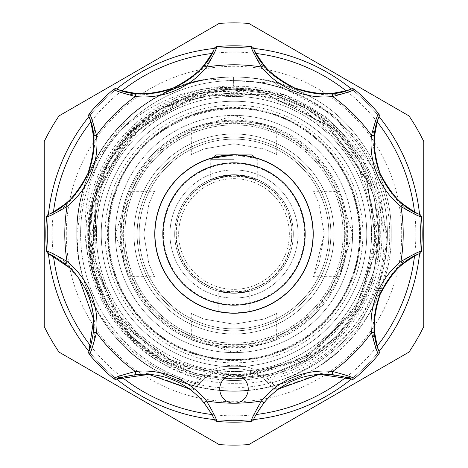 <?xml version="1.0" encoding="UTF-8"?>
<svg xmlns="http://www.w3.org/2000/svg" width="468" height="468" viewBox="0 0 468 468"><rect width="100%" height="100%" fill="white"/><g stroke="black" fill="none" stroke-linecap="round" stroke-linejoin="round"><path stroke-width="0.35" stroke-dasharray="2.34 1.75" d="M107.804 234A126.196 126.196 0 0 1 234 107.804A126.196 126.196 0 0 1 360.196 234A126.196 126.196 0 0 1 234 360.196A126.196 126.196 0 0 1 107.804 234M139.119 234A94.881 94.881 0 0 1 234 139.119A94.881 94.881 0 0 1 328.881 234A94.881 94.881 0 0 1 234 328.881A94.881 94.881 0 0 1 139.119 234A94.881 94.881 0 0 1 234 139.119A94.881 94.881 0 0 1 328.881 234A94.881 94.881 0 0 1 234 328.881A94.881 94.881 0 0 1 139.119 234A94.881 94.881 0 0 1 234 139.119A94.881 94.881 0 0 1 328.881 234A94.881 94.881 0 0 1 234 328.881A94.881 94.881 0 0 1 139.119 234A94.881 94.881 0 0 1 234 139.119A94.881 94.881 0 0 1 328.881 234A94.881 94.881 0 0 1 234 328.881A94.881 94.881 0 0 1 139.119 234A94.881 94.881 0 0 1 234 139.119A94.881 94.881 0 0 1 328.881 234A94.881 94.881 0 0 1 234 328.881A94.881 94.881 0 0 1 139.119 234A94.881 94.881 0 0 1 234 139.119A94.881 94.881 0 0 1 328.881 234A94.881 94.881 0 0 1 234 328.881A94.881 94.881 0 0 1 139.119 234A94.881 94.881 0 0 1 234 139.119A94.881 94.881 0 0 1 328.881 234A94.881 94.881 0 0 1 234 328.881A94.881 94.881 0 0 1 139.119 234M66.292 234A167.708 167.708 0 0 1 234 66.292A167.708 167.708 0 0 1 401.708 234A167.708 167.708 0 0 1 234 401.708A167.708 167.708 0 0 1 66.292 234M101.24 234A132.76 132.76 0 0 1 234 101.24A132.76 132.76 0 0 1 366.76 234A132.76 132.76 0 0 1 234 366.76A132.76 132.76 0 0 1 101.24 234A132.76 132.76 0 0 1 234 101.24A132.76 132.76 0 0 1 366.76 234A132.76 132.76 0 0 1 234 366.76A132.76 132.76 0 0 1 101.24 234A132.76 132.76 0 0 1 234 101.24A132.76 132.76 0 0 1 366.76 234A132.76 132.76 0 0 1 234 366.76A132.76 132.76 0 0 1 101.24 234A132.76 132.76 0 0 1 234 101.24A132.76 132.76 0 0 1 366.76 234A132.76 132.76 0 0 1 234 366.76A132.76 132.76 0 0 1 101.24 234A132.76 132.76 0 0 0 234 366.76A132.76 132.76 0 0 0 366.76 234M191.301 154.504L203.814 148.959L233.977 143.764L264.209 148.97L276.699 154.504L264.198 148.964L234.023 143.764L203.767 148.976L191.301 154.504L191.301 128.448C192.02 127.524 199.731 125.319 214.438 121.832L234 115.397A118.603 118.603 0 0 1 352.603 234L346.168 253.562L339.552 276.699L343.787 264.192L347.859 234L343.781 203.785L339.552 191.301L346.168 214.438L352.603 234A118.603 118.603 0 0 1 234 352.603A118.603 118.603 0 0 1 115.397 234A118.603 118.603 0 0 1 234 115.397A118.603 118.603 0 0 1 352.603 234A118.603 118.603 0 0 1 234 352.603A118.603 118.603 0 0 1 115.397 234A118.603 118.603 0 0 1 234 115.397A118.603 118.603 0 0 1 352.603 234A118.603 118.603 0 0 1 234 352.603A118.603 118.603 0 0 1 115.397 234A118.603 118.603 0 0 1 234 115.397A118.603 118.603 0 0 1 352.603 234A118.603 118.603 0 0 1 234 352.603A118.603 118.603 0 0 1 115.397 234A118.603 118.603 0 0 1 234 115.397A118.603 118.603 0 0 1 352.603 234A118.603 118.603 0 0 1 234 352.603A118.603 118.603 0 0 1 115.397 234A118.603 118.603 0 0 1 234 115.397A118.603 118.603 0 0 1 352.603 234A118.603 118.603 0 0 1 234 352.603A118.603 118.603 0 0 1 115.397 234L121.832 214.438C125.325 199.713 127.53 192.003 128.448 191.301L154.504 191.301L148.959 203.826L143.764 234L148.976 203.767L154.504 191.301M344.7 234A110.7 110.7 0 0 0 234 123.3A110.7 110.7 0 0 0 123.3 234A110.7 110.7 0 0 0 234 344.7A110.7 110.7 0 0 0 344.7 234A110.7 110.7 0 0 1 234 344.7A110.7 110.7 0 0 1 123.3 234A110.7 110.7 0 0 1 234 123.3A110.7 110.7 0 0 1 344.7 234M122.715 234A111.285 111.285 0 0 1 234 122.715A111.285 111.285 0 0 1 345.285 234A111.285 111.285 0 0 1 234 345.285A111.285 111.285 0 0 1 122.715 234M234 159.676L211.068 159.676L234 159.676M234 174.816L217.772 177.079L211.068 179.437L234 174.816C218.702 176.114 218.702 176.114 234 174.816C218.702 176.114 218.702 176.114 234 174.816L217.21 177.243L210.278 179.776L234 174.816L250.789 177.243L257.722 179.776L234 174.816C249.298 176.114 249.298 176.114 234 174.816C249.298 176.114 249.298 176.114 234 174.816L256.932 179.437L250.21 177.079L234 174.816M228.998 154.931L215.812 154.931M154.773 234A79.227 79.227 0 0 0 234 313.227A79.227 79.227 0 0 0 313.227 234A79.227 79.227 0 0 0 234 154.773A79.227 79.227 0 0 0 154.773 234M304.598 234A70.598 70.598 0 0 1 234 304.598A70.598 70.598 0 0 1 163.402 234A70.598 70.598 0 0 1 234 163.402A70.598 70.598 0 0 1 304.598 234M313.069 234A79.069 79.069 0 0 1 234 313.069A79.069 79.069 0 0 1 154.931 234A79.069 79.069 0 0 0 234 313.069A79.069 79.069 0 0 0 313.069 234A79.069 79.069 0 0 0 234 154.931C218.702 155.903 218.702 155.903 234 154.931C218.702 155.903 218.702 155.903 234 154.931L250.784 156.733L257.722 158.57L234 154.931C249.298 155.897 249.298 155.897 234 154.931C249.298 155.897 249.298 155.897 234 154.931A79.069 79.069 0 0 0 154.931 234A79.069 79.069 0 0 1 234 154.931A79.069 79.069 0 0 1 313.069 234M248.508 311.729L234 313.069L227.934 312.835L234 313.069L245.173 312.279M234 313.069C218.702 312.103 218.702 312.103 234 313.069C218.702 312.103 218.702 312.103 234 313.069C249.298 312.097 249.298 312.097 234 313.069C249.298 312.097 249.298 312.097 234 313.069M298.046 234A64.046 64.046 0 0 0 234 169.954A64.046 64.046 0 0 0 169.954 234A64.046 64.046 0 0 0 234 298.046A64.046 64.046 0 0 0 298.046 234A64.046 64.046 0 0 0 234 169.954A64.046 64.046 0 0 0 169.954 234A64.046 64.046 0 0 0 234 298.046A64.046 64.046 0 0 0 298.046 234M175.945 234A58.055 58.055 0 0 1 234 175.945A58.055 58.055 0 0 1 292.055 234A58.055 58.055 0 0 1 234 292.055A58.055 58.055 0 0 1 175.945 234M234 293.184C218.702 291.886 218.702 291.886 234 293.184C218.702 291.886 218.702 291.886 234 293.184L218.187 291.032L234 293.184L249.813 291.032L234 293.184C249.298 291.886 249.298 291.886 234 293.184C249.298 291.886 249.298 291.886 234 293.184M210.74 158.43L217.222 156.733L234 154.931L239.002 154.931M178.653 234A55.347 55.347 0 0 1 234 178.653A55.347 55.347 0 0 1 289.347 234A55.347 55.347 0 0 1 234 289.347A55.347 55.347 0 0 1 178.653 234A55.347 55.347 0 0 1 234 178.653A55.347 55.347 0 0 1 289.347 234A55.347 55.347 0 0 1 234 289.347A55.347 55.347 0 0 1 178.653 234M379.074 353.644L379.115 351.322A186.603 186.603 0 0 1 351.316 379.115L354.726 378.36L320.451 373.37L277.296 388.937L271.832 382.654L271.276 382.801L272.107 382.584A153.399 153.399 0 0 0 292.705 92.278A153.399 153.399 0 0 0 92.278 175.295A153.399 153.399 0 0 1 292.705 92.278A153.399 153.399 0 0 1 271.832 382.654M272.107 382.584L267.169 378.232L266.666 376.056L264.315 375.342L262.425 377.875L266.836 381.619L272.253 387.796A4.744 4.744 0 0 0 278.852 388.838A77.489 77.489 0 0 0 253.65 419.574A186.603 186.603 0 0 1 214.344 419.568A77.489 77.489 0 0 0 189.148 388.838A4.744 4.744 0 0 0 195.747 387.796L201.164 381.619L205.575 377.875A47.443 47.443 0 0 1 262.425 377.875L267.169 378.232A147.999 147.999 0 0 0 290.634 97.268A147.999 147.999 0 0 0 97.268 177.366A147.999 147.999 0 0 0 200.831 378.232L195.893 382.584L196.724 382.801L196.168 382.654A153.399 153.399 0 0 1 92.278 175.295A153.399 153.399 0 0 0 195.893 382.584M353.071 283.321A128.881 128.881 0 0 0 283.321 114.929A128.881 128.881 0 0 0 114.929 184.679A128.881 128.881 0 0 0 184.679 353.071A128.881 128.881 0 0 0 353.071 283.321M117.848 185.89A125.722 125.722 0 0 1 282.11 117.848A125.722 125.722 0 0 1 350.152 282.11A125.722 125.722 0 0 1 185.89 350.152A125.722 125.722 0 0 1 117.848 185.89A125.722 125.722 0 0 1 282.11 117.848A125.722 125.722 0 0 1 350.152 282.11A125.722 125.722 0 0 1 185.89 350.152A125.722 125.722 0 0 1 117.848 185.89M220.849 383.532A14.233 14.233 0 0 1 239.446 375.827A14.233 14.233 0 0 1 247.151 394.425A14.233 14.233 0 0 1 228.554 402.129A14.233 14.233 0 0 1 220.849 383.532M196.168 382.654L190.704 388.937L147.549 373.37L113.274 378.36A188.189 188.189 0 0 1 89.64 354.726C96.952 339.616 96.578 319.498 88.499 294.372C76.383 270.732 62.402 256.177 46.554 250.713A188.189 188.189 0 0 1 46.554 217.287C62.437 211.77 76.407 197.244 88.464 173.716C96.572 148.473 96.964 128.326 89.64 113.274A188.189 188.189 0 0 1 113.274 89.64C128.384 96.952 148.502 96.578 173.628 88.499C197.268 76.383 211.823 62.402 217.287 46.554A188.189 188.189 0 0 1 250.713 46.554C256.224 62.414 270.72 76.372 294.196 88.429C319.474 96.572 339.651 96.981 354.726 89.64A188.189 188.189 0 0 1 378.36 113.274C371.048 128.384 371.422 148.502 379.501 173.628C391.617 197.268 405.598 211.823 421.446 217.287A188.189 188.189 0 0 1 421.446 250.713C405.563 256.23 391.593 270.756 379.536 294.284C371.428 319.527 371.036 339.674 378.36 354.726A188.189 188.189 0 0 1 354.726 378.36M346.753 234A112.753 112.753 0 0 1 212.004 344.588A112.753 112.753 0 0 1 129.829 190.85A112.753 112.753 0 0 1 346.753 234A112.753 112.753 0 0 1 234 346.753A112.753 112.753 0 0 1 121.247 234A112.753 112.753 0 0 1 234 121.247A112.753 112.753 0 0 1 346.753 234M326.412 272.277A100.023 100.023 0 0 0 234 133.977A100.023 100.023 0 0 0 141.588 195.723A100.023 100.023 0 0 0 234 334.023A100.023 100.023 0 0 0 326.412 272.277M234 137.142A96.858 96.858 0 0 1 330.858 234A96.858 96.858 0 0 1 234 330.858A96.858 96.858 0 0 1 137.142 234A96.858 96.858 0 0 1 234 137.142A96.858 96.858 0 0 0 137.142 234A96.858 96.858 0 0 0 234 330.858A96.858 96.858 0 0 0 330.858 234A96.858 96.858 0 0 0 234 137.142A96.858 96.858 0 0 0 137.142 234A96.858 96.858 0 0 0 234 330.858A96.858 96.858 0 0 1 137.142 234A96.858 96.858 0 0 1 234 137.142A96.858 96.858 0 0 1 330.858 234A96.858 96.858 0 0 1 234 330.858A96.858 96.858 0 0 0 330.858 234A96.858 96.858 0 0 0 234 137.142M234 133.977A100.023 100.023 0 0 1 334.023 234A100.023 100.023 0 0 1 234 334.023A100.023 100.023 0 0 1 133.977 234A100.023 100.023 0 0 1 234 133.977A100.023 100.023 0 0 0 133.977 234A100.023 100.023 0 0 0 234 334.023A100.023 100.023 0 0 1 133.977 234A100.023 100.023 0 0 1 234 133.977A100.023 100.023 0 0 0 133.977 234A100.023 100.023 0 0 0 234 334.023A100.023 100.023 0 0 1 133.977 234A100.023 100.023 0 0 1 234 133.977A100.023 100.023 0 0 1 334.023 234A100.023 100.023 0 0 1 234 334.023A100.023 100.023 0 0 0 334.023 234A100.023 100.023 0 0 0 234 133.977A100.023 100.023 0 0 1 334.023 234A100.023 100.023 0 0 1 234 334.023A100.023 100.023 0 0 0 334.023 234A100.023 100.023 0 0 0 234 133.977M234 124.886A109.114 109.114 0 0 1 343.114 234A109.114 109.114 0 0 1 234 343.114A109.114 109.114 0 0 0 343.114 234A109.114 109.114 0 0 0 234 124.886A109.114 109.114 0 0 0 124.886 234A109.114 109.114 0 0 0 234 343.114A109.114 109.114 0 0 1 124.886 234A109.114 109.114 0 0 1 234 124.886M96.42 234A137.58 137.58 0 0 0 234 371.58A137.58 137.58 0 0 0 371.58 234A137.58 137.58 0 0 0 234 96.42A137.58 137.58 0 0 0 96.42 234M234 371.58A137.58 137.58 0 0 1 96.42 234A137.58 137.58 0 0 1 234 96.42A137.58 137.58 0 0 1 371.58 234A137.58 137.58 0 0 1 234 371.58M223.06 379.87A146.279 146.279 0 0 1 87.82 228.53A146.279 146.279 0 0 1 234 87.721A146.279 146.279 0 0 1 380.18 228.53A146.279 146.279 0 0 1 244.939 379.87M219.849 390.476A157.113 157.113 0 0 1 77.039 227.109A157.113 157.113 0 0 1 233.614 76.887L233.637 86.264L237.557 86.311L233.637 86.264L233.626 80.753L234 80.748C297.472 79.326 358.043 121.171 379.706 180.554C402.761 239.195 385.187 310.746 337.516 352.193A157.113 157.113 0 0 1 248.151 390.476M53.498 211.811A181.859 181.859 0 0 0 53.498 256.189M90.675 345.946A181.859 181.859 0 0 0 122.054 377.325M211.811 414.502A181.859 181.859 0 0 0 256.189 414.502M345.946 377.325A181.859 181.859 0 0 0 377.325 345.946M414.502 256.189A181.859 181.859 0 0 0 414.502 211.811M46.554 250.713L48.426 253.65A186.603 186.603 0 0 1 47.397 234A186.603 186.603 0 0 0 234 420.603A186.603 186.603 0 0 0 420.603 234A186.603 186.603 0 0 1 419.568 253.656L421.182 251.983M113.274 378.36L116.678 379.115A186.603 186.603 0 0 1 88.885 351.316L89.64 354.726M421.446 217.287L419.574 214.35A186.603 186.603 0 0 1 420.603 234A186.603 186.603 0 0 0 234 47.397A186.603 186.603 0 0 0 47.397 234A186.603 186.603 0 0 0 234 420.603A186.603 186.603 0 0 0 420.603 234A186.603 186.603 0 0 1 234 420.603A186.603 186.603 0 0 1 48.432 214.344L46.554 217.287M423.768 326.512L423.768 141.488A211.115 211.115 0 0 0 409.003 115.912L248.765 23.4A211.115 211.115 0 0 0 219.235 23.4L58.997 115.912A211.115 211.115 0 0 0 44.232 141.488L44.232 326.512A211.115 211.115 0 0 0 58.997 352.088L219.235 444.6A211.115 211.115 0 0 0 248.765 444.6L409.003 352.088A211.115 211.115 0 0 0 423.768 326.512M176.278 234A57.722 57.722 0 0 1 234 176.278A57.722 57.722 0 0 1 291.722 234A57.722 57.722 0 0 0 234 176.278A57.722 57.722 0 0 0 176.278 234A57.722 57.722 0 0 0 234 291.722A57.722 57.722 0 0 0 291.722 234A57.722 57.722 0 0 1 234 291.722A57.722 57.722 0 0 1 176.278 234M346.168 253.562A113.859 113.859 0 0 1 253.562 346.168L234 352.603L214.438 346.168A113.859 113.859 0 0 1 121.832 253.562L115.397 234A118.603 118.603 0 0 1 234 115.397A118.603 118.603 0 0 1 352.603 234A118.603 118.603 0 0 1 234 352.603A118.603 118.603 0 0 1 115.397 234A118.603 118.603 0 0 1 234 115.397A118.603 118.603 0 0 1 352.603 234A118.603 118.603 0 0 1 234 352.603A118.603 118.603 0 0 1 115.397 234A118.603 118.603 0 0 1 234 115.397A118.603 118.603 0 0 1 352.603 234A118.603 118.603 0 0 1 234 352.603A118.603 118.603 0 0 1 115.397 234A118.603 118.603 0 0 1 234 115.397L253.562 121.832C268.304 125.33 276.015 127.536 276.699 128.448L264.186 124.213L234.023 120.141L203.785 124.225L191.301 128.448M128.448 191.301L124.213 203.808L120.141 234A113.859 113.859 0 0 1 234 120.141A113.859 113.859 0 0 1 347.859 234A113.859 113.859 0 0 1 234 347.859A113.859 113.859 0 0 1 120.141 234L124.219 264.209L128.448 276.699C127.53 275.997 125.325 268.287 121.832 253.562M214.438 346.168C199.713 342.675 192.003 340.47 191.301 339.552L203.82 343.787L234.018 347.859L264.215 343.781L276.699 339.552C275.997 340.47 268.287 342.675 253.562 346.168M207.716 79.022C135.112 88.61 75.137 160.337 76.811 234L78.519 257.113A157.189 157.189 0 0 1 76.811 234C75.26 286.913 108.804 345.015 155.405 370.13C207.804 397.929 260.196 397.929 312.595 370.13C359.196 345.015 392.74 286.913 391.19 234C392.74 286.913 359.196 345.015 312.595 370.13C260.196 397.929 207.804 397.929 155.405 370.13C108.804 345.015 75.26 286.913 76.811 234C75.26 286.913 108.804 345.015 155.405 370.13C207.804 397.929 260.196 397.929 312.595 370.13C359.196 345.015 392.74 286.913 391.19 234C392.74 286.913 359.196 345.015 312.595 370.13C260.196 397.929 207.804 397.929 155.405 370.13C108.804 345.015 75.26 286.913 76.811 234C75.26 286.913 108.804 345.015 155.405 370.13C207.804 397.929 260.196 397.929 312.595 370.13C359.196 345.015 392.74 286.913 391.19 234C392.74 286.913 359.196 345.015 312.595 370.13C260.196 397.929 207.804 397.929 155.405 370.13C108.804 345.015 75.26 286.913 76.811 234A157.189 157.189 0 0 1 139.68 108.254C185.24 71.382 261.758 66.31 312.595 97.871C359.196 122.985 392.74 181.087 391.19 234C392.74 181.087 359.196 122.985 312.595 97.871C260.196 70.071 207.804 70.071 155.405 97.871C108.804 122.985 75.26 181.087 76.811 234C75.26 181.087 108.804 122.985 155.405 97.871C207.804 70.071 260.196 70.071 312.595 97.871C359.196 122.985 392.74 181.087 391.19 234C392.74 181.087 359.196 122.985 312.595 97.871C260.196 70.071 207.804 70.071 155.405 97.871C108.804 122.985 75.26 181.087 76.811 234C75.26 181.087 108.804 122.985 155.405 97.871C207.804 70.071 260.196 70.071 312.595 97.871C359.196 122.985 392.74 181.087 391.19 234C392.74 181.087 359.196 122.985 312.595 97.871C260.196 70.071 207.804 70.071 155.405 97.871C108.804 122.985 75.26 181.087 76.811 234L85.27 183.123A157.189 157.189 0 0 1 207.716 79.022L274.593 83.251L333.409 114.912L373.446 168.527L387.013 234C387.896 313.466 316.742 384.924 237.036 383.274C157.207 385.784 85.176 313.929 88.505 234L93.805 197.367L110.22 159.88L136.416 128.402L170.346 105.44L209.348 92.816L236.083 90.576L251.509 90.16C182.877 76.167 110.454 118.539 85.27 183.123M78.519 257.113C89.505 334.409 165.099 394.67 242.676 387.375C320.603 383.608 386.972 312.15 384.006 234L378.296 195.279L362.63 159.301L338.077 128.653L306.388 105.516L269.814 91.576L230.794 87.844L192.132 94.63L156.569 111.519C113.929 141.196 91.956 182.023 90.64 234L92.143 254.405L98.479 280.981L103.165 296.291C92.43 276.892 86.428 256.131 85.158 234C83.556 183.585 101.726 141.664 139.68 108.254M174.699 234A59.301 59.301 0 0 1 234 174.699A59.301 59.301 0 0 1 293.301 234A59.301 59.301 0 0 0 234 174.699A59.301 59.301 0 0 0 174.699 234A59.301 59.301 0 0 0 234 293.301A59.301 59.301 0 0 0 293.301 234A59.301 59.301 0 0 1 234 293.301A59.301 59.301 0 0 1 174.699 234M276.699 339.552L276.699 313.496L264.198 319.036L234.023 324.236L203.767 319.024L191.301 313.496L203.814 319.041L233.977 324.236L264.209 319.03L276.699 313.496M191.301 339.552L191.301 313.496M276.699 154.504L276.699 128.448M128.448 276.699L154.504 276.699L148.964 264.204L143.764 234L148.976 264.239L154.504 276.699M324.236 234L319.024 203.761L313.496 191.301L319.036 203.796L324.236 234L319.024 264.233L313.496 276.699L324.236 234M377.325 122.054A181.859 181.859 0 0 0 345.946 90.675M256.189 53.498A181.859 181.859 0 0 0 211.811 53.498M122.054 90.675A181.859 181.859 0 0 0 90.675 122.054M233.626 80.753L233.614 76.887A157.113 157.113 0 0 0 83.983 280.677A157.113 157.113 0 0 0 322.821 363.595L356.692 330.039L378.723 287.96L386.931 241.172L380.425 194.126L359.646 151.427L326.623 117.292L284.363 94.875L237.557 86.311M121.832 214.438A113.859 113.859 0 0 1 214.438 121.832M89.64 113.274L88.885 116.678A186.603 186.603 0 0 1 116.684 88.885L113.274 89.64M217.287 46.554L214.35 48.426A186.603 186.603 0 0 1 253.656 48.432L250.713 46.554M354.726 89.64L351.322 88.885A186.603 186.603 0 0 1 379.115 116.684L378.36 113.274M420.603 234A186.603 186.603 0 0 0 234 47.397A186.603 186.603 0 0 0 47.397 234A186.603 186.603 0 0 1 234 47.397A186.603 186.603 0 0 1 420.603 234M253.562 121.832A113.859 113.859 0 0 1 346.168 214.438M115.397 234A118.603 118.603 0 0 1 234 115.397A118.603 118.603 0 0 1 352.603 234A118.603 118.603 0 0 1 234 352.603A118.603 118.603 0 0 1 115.397 234A118.603 118.603 0 0 0 234 352.603A118.603 118.603 0 0 0 352.603 234M337.516 352.193L322.821 363.595M264.315 375.342A50.602 50.602 0 0 0 203.685 375.342L201.334 376.056A145.759 145.759 0 0 1 99.333 178.22A145.759 145.759 0 0 1 289.78 99.333A145.759 145.759 0 0 1 266.666 376.056M253.65 419.574A3.165 3.165 0 0 1 251.059 421.411A188.189 188.189 0 0 1 216.941 421.411A3.165 3.165 0 0 1 214.35 419.574M421.411 251.059L421.446 250.713M69.276 267.614L79.338 279.098M190.306 388.727A3.165 1.34 125.8 0 1 189.148 388.838L190.324 389.458L195.747 387.796A47.443 47.443 0 0 1 272.253 387.796L277.676 389.458L278.852 388.838A3.165 1.34 -125.8 0 1 277.694 388.727M277.676 389.458A3.165 0.304 -109.7 0 1 277.296 388.937L272.253 387.796M265.42 380.314L266.836 381.619L271.276 382.801L266.836 381.619L268.772 383.584M195.747 387.796L190.704 388.937A3.165 0.304 109.7 0 1 190.324 389.458M202.615 380.285L201.164 381.619L196.724 382.801L201.164 381.619L199.245 383.573M201.334 376.056L200.831 378.232L205.575 377.875A47.443 47.443 0 0 1 262.425 377.875M203.685 375.342L205.575 377.875M252.188 154.931L234 154.931M360.512 234A126.512 126.512 0 0 0 234 107.488A126.512 126.512 0 0 0 107.488 234A126.512 126.512 0 0 0 234 360.512A126.512 126.512 0 0 0 360.512 234M374.663 234A140.663 140.663 0 0 0 234 93.337A140.663 140.663 0 0 0 93.337 234A140.663 140.663 0 0 0 234 374.663A140.663 140.663 0 0 0 374.663 234M156.569 111.519L161.548 108.512L195.858 94.208L234 89.096L272.142 94.208L306.452 108.512L335.995 131.069L359.488 161.548L374.137 197.133L378.904 234L374.137 270.867L359.488 306.452L335.995 336.931L306.452 359.488L272.142 373.792L234 378.904L195.858 373.792L161.548 359.488L132.005 336.931L108.512 306.452L93.863 270.867L89.096 234L93.863 197.133L108.512 161.548L132.005 131.069L161.548 108.512L195.858 94.208L234 89.096L272.142 94.208L306.452 108.512L335.995 131.069L359.488 161.548L374.137 197.133L378.904 234L374.137 270.867L359.488 306.452L335.995 336.931L306.452 359.488L272.142 373.792L234 378.904L195.858 373.792L161.548 359.488L132.005 336.931L108.512 306.452L93.863 270.867L89.096 234L93.863 197.133L108.512 161.548L132.005 131.069L161.548 108.512L195.858 94.208L234 89.096L272.142 94.208L306.452 108.512L335.995 131.069L359.488 161.548L374.137 197.133L378.904 234L374.137 270.867L359.488 306.452L335.995 336.931L306.452 359.488L272.142 373.792L234 378.904L195.858 373.792L161.548 359.488L132.005 336.931L108.512 306.452L93.863 270.867L89.096 234L93.863 197.133L108.512 161.548L132.005 131.069L161.548 108.512L195.858 94.208L234 89.096L272.142 94.208L306.452 108.512L335.995 131.069L359.488 161.548L374.137 197.133L378.904 234L374.137 270.867L359.488 306.452L335.995 336.931L306.452 359.488L272.142 373.792L234 378.904L195.858 373.792L161.548 359.488L132.005 336.931L108.512 306.452L93.863 270.867L89.096 234L93.863 197.133L108.512 161.548L132.005 131.069L161.548 108.512L204.276 92.178L251.509 90.16M103.165 296.291C69.516 231.461 97.894 143.588 161.548 108.512C209.851 82.883 258.149 82.883 306.452 108.512C352.796 137.528 376.945 179.355 378.904 234C376.945 288.645 352.796 330.472 306.452 359.488C258.149 385.117 209.851 385.117 161.548 359.488C115.204 330.472 91.055 288.645 89.096 234C91.055 179.355 115.204 137.528 161.548 108.512C209.851 82.883 258.149 82.883 306.452 108.512C352.796 137.528 376.945 179.355 378.904 234C376.945 288.645 352.796 330.472 306.452 359.488C258.149 385.117 209.851 385.117 161.548 359.488C115.204 330.472 91.055 288.645 89.096 234C91.055 179.355 115.204 137.528 161.548 108.512C209.851 82.883 258.149 82.883 306.452 108.512C352.796 137.528 376.945 179.355 378.904 234C376.945 288.645 352.796 330.472 306.452 359.488C258.149 385.117 209.851 385.117 161.548 359.488C115.204 330.472 91.055 288.645 89.096 234C91.055 179.355 115.204 137.528 161.548 108.512C209.851 82.883 258.149 82.883 306.452 108.512C352.796 137.528 376.945 179.355 378.904 234C376.945 288.645 352.796 330.472 306.452 359.488C258.149 385.117 209.851 385.117 161.548 359.488C106.581 329.706 75.997 256.195 93.805 197.367M213.192 157.552L211.068 159.676L211.068 179.437M222.142 312.174L222.142 291.985M218.187 311.472L218.187 291.032M222.142 155.826L222.142 176.015M210.278 158.57L210.278 179.776M349.859 281.988C372.967 228.981 352.901 161.899 304.487 130.279C242.588 85.077 145.068 114.239 118.141 186.012C104.2 221.586 105.575 256.558 122.265 290.932C131.104 308.16 143.255 322.61 158.705 334.287C174.225 345.864 191.488 353.498 210.501 357.183C267.093 369.059 328.717 335.813 349.859 281.988M339.552 191.301L313.496 191.301M339.552 276.699L313.496 276.699M209.348 92.816L147.186 119.966L104.493 172.61L90.763 238.984L109.097 304.294L159.646 356.528L229.25 377.243L300.064 361.185L353.966 312.413L376.594 248.438L367.275 181.28L328.126 125.921L267.86 94.735L195.15 96.045L132.502 132.813L95.928 195.565L94.84 268.281L126.331 328.594L182.034 367.567L249.432 376.488L313.408 353.311L361.77 298.929L377.19 227.881L355.768 158.406L302.936 108.348L242.014 90.909L179.554 101.41L127.735 137.838L96.648 193.056L93.214 260.828L121.294 322.54L174.605 364.437L241.26 377.138L306.265 357.774L355.048 310.734L376.775 246.537L366.549 179.484L326.582 124.593L265.882 94.267L198.04 95.261L138.218 127.384L99.824 183.614L91.71 251.152L115.643 314.829L166.292 360.325L237.077 377.29L307.002 357.336L358.131 305.639L377.313 235.422L365.976 178.121L332.145 129.554L282.099 98.988L224.476 90.997L168.427 106.558L122.873 143.483L95.782 196.11L92.137 254.405M257.722 158.57L257.722 179.776M245.858 155.826L245.858 176.015M249.813 311.472L249.813 291.032M245.858 312.174L245.858 291.985M254.808 157.552L256.932 159.676L256.932 179.437"/><path stroke-width="0.7" d="M213.192 157.552L215.812 154.931L228.998 154.931M162.835 234A71.165 71.165 0 0 0 234 305.165A71.165 71.165 0 0 0 305.165 234A71.165 71.165 0 0 0 234 162.835A71.165 71.165 0 0 0 162.835 234M313.069 234A79.069 79.069 0 0 1 234 313.069A79.069 79.069 0 0 1 154.931 234A79.069 79.069 0 0 1 234 154.931A79.069 79.069 0 0 1 313.069 234M154.773 234A79.227 79.227 0 0 0 234 313.227A79.227 79.227 0 0 0 313.227 234A79.227 79.227 0 0 0 234 154.773A79.227 79.227 0 0 0 154.773 234M219.393 311.711L227.939 312.84L219.299 311.694M245.173 312.279L248.508 311.729M234 154.931L210.74 158.43M421.446 217.287L421.411 216.941A188.189 188.189 0 0 1 421.411 251.059L421.182 251.983A3.165 3.165 0 0 1 419.574 253.65C417.626 254.036 412.086 257.464 402.954 263.929A77.489 77.489 0 0 0 380.104 294.518C391.657 272.288 404.814 258.669 419.574 253.65A186.603 186.603 0 0 1 379.115 351.316C372.23 337.405 372.557 318.468 380.104 294.518A77.489 77.489 0 0 0 374.634 332.303C376.518 343.319 378.009 349.66 379.115 351.322A3.165 3.165 0 0 1 378.583 354.457A188.189 188.189 0 0 1 354.457 378.583L354.726 378.36M402.954 263.929L400.965 261.472C412.366 254.838 419.182 251.369 421.411 251.059L421.446 250.713M247.151 394.425A14.233 14.233 0 0 0 239.446 375.827A14.233 14.233 0 0 0 220.849 383.532A14.233 14.233 0 0 0 234 403.211A14.233 14.233 0 0 0 247.151 394.425M244.939 379.87A146.279 146.279 0 0 1 223.06 379.87M248.151 390.476A157.113 157.113 0 0 1 219.849 390.476M53.498 256.189A181.859 181.859 0 0 0 90.675 345.946M122.054 377.325A181.859 181.859 0 0 0 211.811 414.502M256.189 414.502A181.859 181.859 0 0 0 345.946 377.325M377.325 345.946A181.859 181.859 0 0 0 414.502 256.189M278.852 388.838L319.328 374.353L351.322 379.115A186.603 186.603 0 0 1 253.656 419.568C254.048 417.614 257.47 412.074 263.929 402.954L261.472 400.965A80.654 80.654 0 0 1 332.637 371.487C345.39 374.862 352.661 377.226 354.457 378.583A3.165 3.165 0 0 1 351.322 379.115C349.678 378.015 343.336 376.518 332.303 374.634A77.489 77.489 0 0 0 263.929 402.954A77.489 77.489 0 0 1 332.303 374.634L332.637 371.487A169.211 169.211 0 0 0 371.487 332.637A80.654 80.654 0 0 1 400.965 261.472A169.211 169.211 0 0 0 400.965 206.528L402.954 204.071C412.074 210.53 417.614 213.952 419.574 214.35C404.832 209.371 391.657 195.712 380.057 173.371C372.557 149.526 372.247 130.631 379.115 116.678A186.603 186.603 0 0 1 419.568 214.344A3.165 3.165 0 0 1 421.411 216.941C419.164 216.62 412.349 213.151 400.965 206.528A80.654 80.654 0 0 1 371.487 135.363C374.862 122.61 377.226 115.339 378.583 113.543L378.36 113.274M113.274 378.36L113.543 378.583C115.356 377.22 122.628 374.856 135.363 371.487A80.654 80.654 0 0 1 206.528 400.965L204.071 402.954C210.536 412.086 213.964 417.626 214.35 419.574A186.603 186.603 0 0 1 116.684 379.115L148.672 374.353L189.148 388.838M79.338 279.098L93.653 319.498L88.885 351.322A186.603 186.603 0 0 1 48.432 253.656L69.276 267.614M44.232 326.512L44.232 141.488A211.115 211.115 0 0 1 58.997 115.912L219.235 23.4A211.115 211.115 0 0 1 248.765 23.4L409.003 115.912A211.115 211.115 0 0 1 423.768 141.488L423.768 326.512A211.115 211.115 0 0 1 409.003 352.088L248.765 444.6A211.115 211.115 0 0 1 219.235 444.6L58.997 352.088A211.115 211.115 0 0 1 44.232 326.512M414.502 211.811A181.859 181.859 0 0 0 377.325 122.054M345.946 90.675A181.859 181.859 0 0 0 256.189 53.498M211.811 53.498A181.859 181.859 0 0 0 122.054 90.675M90.675 122.054A181.859 181.859 0 0 0 53.498 211.811M46.554 250.713L46.589 251.059A188.189 188.189 0 0 1 46.589 216.941A3.165 3.165 0 0 1 48.426 214.35A186.603 186.603 0 0 1 88.885 116.684C95.788 130.619 95.443 149.596 87.849 173.599C76.296 195.753 63.151 209.336 48.426 214.35C50.374 213.964 55.914 210.536 65.046 204.071A77.489 77.489 0 0 0 93.366 135.697C91.482 124.681 89.991 118.34 88.885 116.678A3.165 3.165 0 0 1 89.417 113.543A188.189 188.189 0 0 1 113.543 89.417L113.274 89.64M217.287 46.554L216.941 46.589C216.62 48.836 213.151 55.651 206.528 67.035A80.654 80.654 0 0 1 135.363 96.513C122.61 93.138 115.339 90.774 113.543 89.417A3.165 3.165 0 0 1 116.678 88.885A186.603 186.603 0 0 1 214.344 48.432C209.371 63.168 195.712 76.343 173.371 87.943C149.526 95.443 130.631 95.753 116.678 88.885C118.322 89.985 124.663 91.482 135.697 93.366A77.489 77.489 0 0 0 204.071 65.046C210.53 55.926 213.952 50.386 214.35 48.426A3.165 3.165 0 0 1 216.941 46.589A188.189 188.189 0 0 1 251.059 46.589L250.713 46.554M253.656 48.432A186.603 186.603 0 0 1 351.316 88.885C337.381 95.788 318.404 95.443 294.401 87.849C272.247 76.296 258.664 63.151 253.65 48.426C254.036 50.374 257.464 55.914 263.929 65.046A77.489 77.489 0 0 0 332.303 93.366C343.319 91.482 349.66 89.991 351.322 88.885A3.165 3.165 0 0 1 354.457 89.417A188.189 188.189 0 0 1 378.583 113.543A3.165 3.165 0 0 1 379.115 116.678C378.015 118.322 376.518 124.663 374.634 135.697A77.489 77.489 0 0 0 402.954 204.071A77.489 77.489 0 0 1 374.634 135.697L371.487 135.363A169.211 169.211 0 0 0 332.637 96.513L332.303 93.366A77.489 77.489 0 0 1 263.929 65.046L261.472 67.035C254.838 55.633 251.369 48.818 251.059 46.589A3.165 3.165 0 0 1 253.65 48.426M89.64 113.274L89.417 113.543C90.78 115.356 93.144 122.628 96.513 135.363A80.654 80.654 0 0 1 67.035 206.528A169.211 169.211 0 0 0 67.035 261.472L65.046 263.929C55.926 257.47 50.386 254.048 48.426 253.65A3.165 3.165 0 0 1 46.589 251.059C48.836 251.38 55.651 254.849 67.035 261.472A80.654 80.654 0 0 1 96.513 332.637A169.211 169.211 0 0 0 135.363 371.487L135.697 374.634A77.489 77.489 0 0 1 204.071 402.954A77.489 77.489 0 0 0 135.697 374.634C124.681 376.518 118.34 378.009 116.678 379.115A3.165 3.165 0 0 1 113.543 378.583A188.189 188.189 0 0 1 89.417 354.457L89.64 354.726M354.726 89.64L354.457 89.417C352.644 90.78 345.372 93.144 332.637 96.513A80.654 80.654 0 0 1 261.472 67.035A169.211 169.211 0 0 0 206.528 67.035L204.071 65.046A77.489 77.489 0 0 1 135.697 93.366L135.363 96.513A169.211 169.211 0 0 0 96.513 135.363L93.366 135.697A77.489 77.489 0 0 1 65.046 204.071L67.035 206.528C55.633 213.162 48.818 216.631 46.589 216.941L46.554 217.287M96.513 332.637C93.138 345.39 90.774 352.661 89.417 354.457A3.165 3.165 0 0 1 88.885 351.322C89.985 349.678 91.482 343.336 93.366 332.303A77.489 77.489 0 0 0 65.046 263.929A77.489 77.489 0 0 1 93.366 332.303L96.513 332.637M251.059 421.411A188.189 188.189 0 0 1 216.941 421.411C216.631 419.182 213.162 412.366 206.528 400.965A169.211 169.211 0 0 0 261.472 400.965C254.849 412.349 251.38 419.164 251.059 421.411A3.165 3.165 0 0 0 253.65 419.574A3.165 3.165 0 0 1 251.059 421.411M378.36 354.726L378.583 354.457C377.22 352.644 374.856 345.372 371.487 332.637L374.634 332.303A77.489 77.489 0 0 1 380.104 294.518M421.411 251.059A3.165 3.165 0 0 1 421.182 251.983A3.165 3.165 0 0 0 421.411 251.059M378.583 354.457L379.074 353.644A3.165 3.165 0 0 0 379.115 351.322M214.35 419.574A3.165 3.165 0 0 0 216.941 421.411A3.165 3.165 0 0 1 214.35 419.574M239.002 154.931L252.188 154.931L254.808 157.552M46.589 251.059A188.189 188.189 0 0 1 46.589 216.941"/></g></svg>
